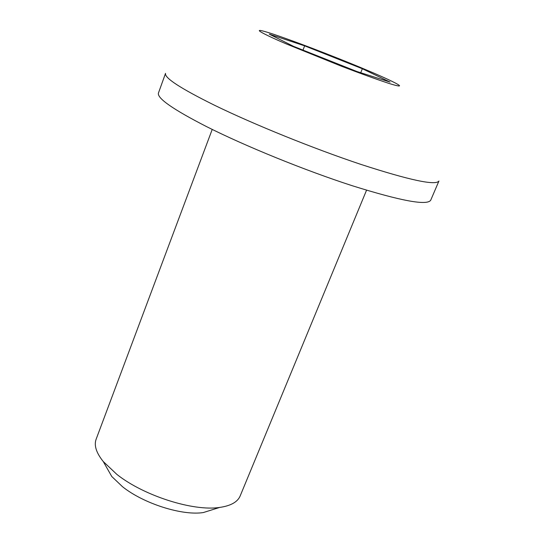 <?xml version="1.0" encoding="UTF-8"?>
<svg xmlns="http://www.w3.org/2000/svg" width="540" height="540" viewBox="0 0 540 540"><rect width="100%" height="100%" fill="white"/><g stroke="black" fill="none" stroke-linecap="round" stroke-linejoin="round"><path stroke-width="0.81" d="M212.22 129.425L96.133 439.216C93.879 445.379 96.255 452.824 103.261 461.538L116.89 474.41C143.768 495.808 193.462 511.576 219.726 507.418C230.796 505.818 237.607 501.998 240.165 495.95L366.545 190.215M105.928 466.229L111.76 476.483L122.533 486.736C143.681 503.658 182.304 515.889 203.324 512.555L214.583 509.031M206.415 126.542C172.874 109.323 156.89 98.145 158.456 92.995L165.537 73.352C164.221 77.787 180.509 88.398 214.387 105.185C253.82 124.423 313.848 148.716 360.956 164.417C409.651 180.212 435.645 185.753 438.925 181.042L430.704 200.239C427.059 205.787 400.903 200.948 352.229 185.72C305.168 170.505 245.471 146.239 206.415 126.542M356.819 71.476L293.517 46.346L269.305 34.162L304.641 45.846L362.347 68.742L390.056 82.087L356.819 71.476M360.74 72.731L362.347 68.742M302.987 50.105L304.641 45.846M367.49 70.416C385.283 77.828 415.112 91.456 389.671 83.646C377.777 79.792 359.586 73.177 341.307 66.163L287.267 44.314C267.037 35.822 243.803 24.455 273.314 34.162C304.938 44.82 351.338 63.477 367.49 70.416M111.76 476.483L103.261 461.538M203.324 512.555L219.726 507.418"/></g></svg>
